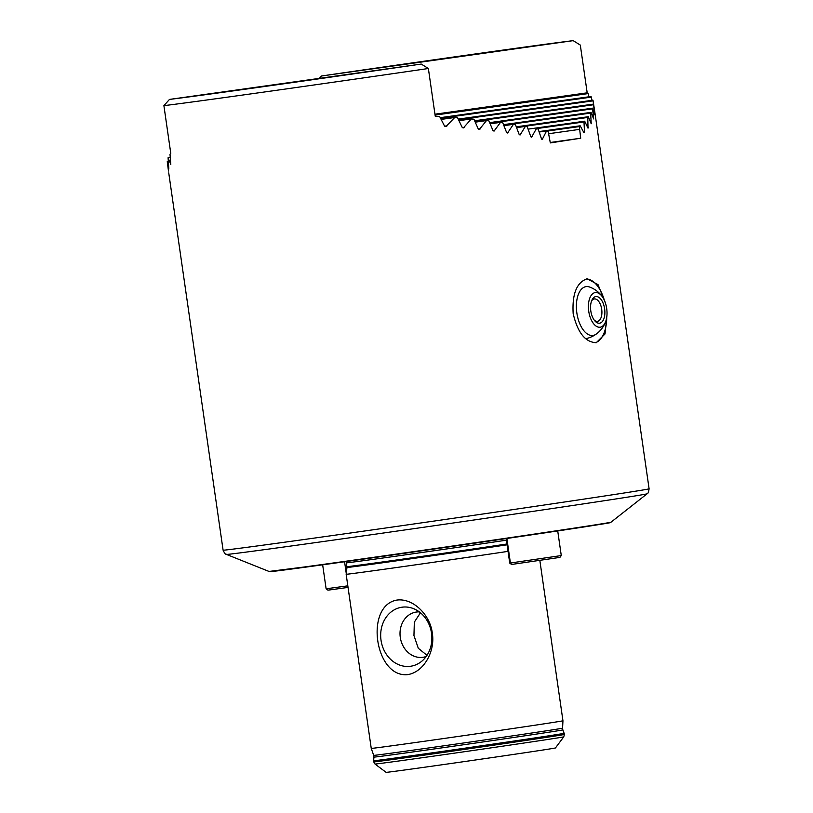 <?xml version="1.0" encoding="UTF-8"?>
<svg xmlns="http://www.w3.org/2000/svg" width="813" height="813" viewBox="0 0 813 813"><rect width="100%" height="100%" fill="white"/><g stroke="black" fill="none" stroke-linecap="round" stroke-linejoin="round"><path stroke-width="1.22" d="M606.986 314.905L605.024 333.95L596.285 342.68M596.396 342.669C585.38 342.415 577.626 332.72 573.165 313.574C572.037 293.91 576.712 282.304 587.189 278.768L598.012 284.631L605.207 302.416M402.018 607.199A29.837 25.488 -98.8 0 0 381.033 640.278A29.837 25.488 -98.8 0 0 410.524 666.264A29.837 25.488 -98.8 0 0 421.459 661.487A29.837 25.488 -98.8 0 0 431.469 632.849A29.837 25.488 -98.8 0 0 413.299 608.551A29.837 25.488 -98.8 0 0 402.018 607.199M419.325 611.894A22.866 19.532 -98.8 0 0 416.368 612.037A22.866 19.532 -98.8 0 0 416.144 612.077A22.866 19.532 -98.8 0 0 400.301 637.514A22.866 19.532 -98.8 0 0 422.892 657.3A22.866 19.532 -98.8 0 0 423.116 657.27A22.866 19.532 -98.8 0 0 426.195 656.487M420.453 612.778L414.335 622.097L413.949 635.553L418.309 648.296L426.998 655.319M407.628 674.627C374.712 677.94 364.458 605.644 396.886 600.075C413.319 597.89 430.27 615.167 432.303 633.134C435.372 651.01 424.02 672.158 407.628 674.627M563.765 736.832L555.452 747.95A85.538 0.508 171.8 0 1 543.165 749.982A85.538 0.508 171.8 0 1 448.258 763.885A85.538 0.508 171.8 0 1 386.114 772.35L375.006 764.037A95.355 0.569 171.8 0 0 444.274 754.606A95.355 0.569 171.8 0 0 550.066 739.108A95.355 0.569 171.8 0 0 563.765 736.832L564.374 734.434A96.3 0.579 171.8 0 1 550.543 736.73A96.3 0.579 171.8 0 1 443.42 752.421A96.3 0.579 171.8 0 1 373.736 761.913L375.006 764.037M594.71 111.34L593.48 104.094L594.71 114.806L592.586 108.84L593.642 118.922L591.051 112.367L590.665 113.078L591.193 123.739L588.317 116.716L587.779 117.458L588.012 128.149L584.679 121.198L583.988 121.95L584.506 132.113L583.947 132.692L580.167 125.802L579.334 126.574L580.706 138.22A215.201 1.28 171.8 0 1 567.24 140.314A215.201 1.28 171.8 0 1 550.32 142.905L548.175 131.381L546.56 130.974L542.261 139.429M541.702 139.186L542.738 139.043L541.448 138.749L538.145 129.023L536.397 128.637L531.611 137.163M531.001 136.919L532.129 136.767L530.737 136.482L527.261 126.777L525.361 126.422L520.066 135.019M519.405 134.785L520.635 134.612L519.121 134.348L515.472 124.674L513.42 124.328L507.566 133.007M506.855 132.783L508.196 132.59L506.55 132.346L502.719 122.692L500.493 122.377L494.04 131.137M493.278 130.923L494.721 130.72L492.952 130.497L488.908 120.873L486.499 120.578L479.375 129.43M478.542 129.226L480.127 129.003L478.196 128.8L473.918 119.206L471.296 118.952L463.41 127.905M462.495 127.712L464.233 127.468L462.13 127.285L457.577 117.733L454.711 117.509L445.87 126.604M444.914 126.411L446.825 126.147L444.508 125.995L439.63 116.493L435.25 116.239L428.37 68.505A215.201 1.28 -8.2 0 1 163.901 105.639L170.781 153.372L170.008 154.348L170.801 164.429L168.078 157.752L168.83 168.941L167.254 161.635L168.474 171.035M508.044 551.366A96.838 0.579 171.8 0 1 404.244 566.437A96.838 0.579 171.8 0 1 346.155 574.273L371.246 748.397A96.838 0.579 171.8 0 0 441.378 738.854A96.838 0.579 171.8 0 0 549.039 723.082A96.838 0.579 171.8 0 0 562.952 720.775L562.576 728.143A95.416 0.569 171.8 0 1 548.866 730.42A95.416 0.569 171.8 0 1 442.79 745.958A95.416 0.569 171.8 0 1 373.695 755.358L371.246 748.397M447.78 58.353L573.195 40.65A209.825 1.25 -8.2 0 0 479.081 53.424A209.825 1.25 -8.2 0 0 321.42 76.005L319.255 78.394M163.901 105.639L169.47 99.42L295.82 81.676L421.256 64.064L428.37 68.505M169.47 99.42A209.825 1.25 -8.2 0 0 421.256 64.064M308.676 80.07L287.375 83.15L308.676 80.07M445.27 58.709L321.42 76.005M445.26 58.617L447.76 58.262M433.99 59.999L455.29 56.92L434 60.081M434.955 114.196L587.189 92.824L580.309 45.081L573.195 40.65M587.189 92.824L588.206 93.586L588.886 96.798M440.24 117.672L591.051 96.493L592.047 100.324M458.237 119.115L592.962 100.192L594.466 109.694M591.01 123.261L591.529 123.19L591.193 123.739M587.799 127.682L588.46 127.59L588.012 128.149M583.704 132.224L584.506 132.113L583.947 132.692M435.077 115.09L588.206 93.586M440.555 118.292L591.478 97.103M458.532 119.735L593.134 100.832M474.619 120.781L593.48 104.094M474.904 121.401L593.449 104.755M489.65 122.631L592.809 108.149M489.914 123.261L592.586 108.84M503.501 124.663L591.051 112.367M503.755 125.283L590.665 113.078M516.296 126.828L588.317 116.716M516.529 127.458L587.779 117.458M528.104 129.135L584.679 121.198M536.397 128.637L583.988 121.95M539.019 131.574L580.167 125.802M547.078 131.106L579.334 126.574M548.917 133.688L579.435 129.399M550.259 142.488L580.706 138.22M539.171 132.011L546.56 130.974M516.601 127.651L525.361 126.422M503.908 125.669L513.42 124.328M490.158 123.83L500.493 122.377M475.239 122.163L486.499 120.578M167.254 161.635L168.169 161.502M458.979 120.68L471.296 118.952M168.078 157.752L170.242 157.448M441.144 119.42L454.711 117.509M435.036 59.888L448.491 57.916L435.046 59.938M448.491 57.977L435.097 59.898L448.451 57.977M307.639 80.182L294.184 82.154L307.639 80.233M294.194 82.194L307.578 80.172L294.225 82.133M596.193 334.102A24.654 12.805 -98 0 1 579.171 322.182A24.654 12.805 -98 0 1 577.718 296.278A24.654 12.805 -98 0 1 589.577 287.019A26.9 26.9 0 0 1 602.403 296.806A17.49 9.085 -98 0 1 605.817 321.165A17.49 9.085 -98 0 1 597.453 326.836A17.49 9.085 -98 0 1 588.399 306.115A17.49 9.085 -98 0 1 597.972 292.934A17.49 9.085 -98 0 1 602.403 296.806M606.722 317.426A32.276 16.768 -98 0 1 600.126 339.57A32.276 16.768 -98 0 1 595.126 342.771M586.183 278.981A32.276 16.768 -98 0 1 604.303 300.149M604.882 312.781A13.455 6.992 -98 0 1 594.994 321.054A13.455 6.992 -98 0 1 590.553 306.989A13.455 6.992 -98 0 1 592.027 299.906A13.455 6.992 -98 0 1 600.106 298.371A13.455 6.992 -98 0 1 604.882 312.781M591.579 300.932A11.301 5.874 -98 0 1 594.323 298.95A11.301 5.874 -98 0 1 601.915 312.578A11.301 5.874 -98 0 1 597.464 321.328A11.301 5.874 -98 0 1 594.283 320.18M348.055 587.423L327.944 590.157L326.115 588.795L347.822 585.838M559.913 557.393L511.56 564.466L510.412 563.013L561.275 555.564L559.913 557.393M506.194 538.572L509.731 563.094L510.412 563.013L506.875 538.48M562.576 728.143L562.84 729.881A95.436 0.569 171.8 0 1 549.141 732.157A95.436 0.569 171.8 0 1 442.922 747.716A95.436 0.569 171.8 0 1 373.919 757.106L373.695 755.358M594.74 111.513L649.099 488.786A215.201 1.28 171.8 0 1 618.195 493.918A215.201 1.28 171.8 0 1 378.817 528.978A215.201 1.28 171.8 0 1 223.097 550.177C225.78 555.97 225.933 553.49 226.441 554.415A212.508 1.27 171.8 0 0 381.246 533.328A212.508 1.27 171.8 0 0 616.589 498.847A212.508 1.27 171.8 0 0 647.097 493.796L611.051 522.159A172.783 1.026 171.8 0 1 586.244 526.265A172.783 1.026 171.8 0 1 394.894 554.303A172.783 1.026 171.8 0 1 269.032 571.448L226.441 554.415M269.032 571.448L334.631 563.155L585.177 526.773A171.441 1.026 171.8 0 1 381.978 556.488A171.441 1.026 171.8 0 1 272.396 571.153M506.428 540.167A94.958 0.569 171.8 0 1 404.183 555.025A94.958 0.569 171.8 0 1 346.409 562.82L346.968 567.474L346.155 574.273M506.977 543.978A94.958 0.569 171.8 0 1 404.732 558.836A94.958 0.569 171.8 0 1 346.958 566.631M507.088 544.801A95.07 0.569 171.8 0 1 404.691 559.679A95.07 0.569 171.8 0 1 346.968 567.474M562.84 729.881L564.131 733.296A96.229 0.569 171.8 0 1 550.31 735.592A96.229 0.569 171.8 0 1 443.217 751.283A96.229 0.569 171.8 0 1 373.645 760.744L373.736 761.913M564.131 733.296L564.313 733.976A96.3 0.579 171.8 0 1 550.482 736.273A96.3 0.579 171.8 0 1 443.359 751.964A96.3 0.579 171.8 0 1 373.675 761.456M344.57 561.763L346.257 573.439M168.738 172.895L223.097 550.177M373.919 757.106L373.645 760.744M539.842 560.442L562.952 720.775M345.952 561.57L346.409 562.82M611.051 522.159C609.557 522.962 614.598 522.098 585.177 526.773M649.099 488.786C648.164 495.107 647.321 492.769 647.097 493.796M585.675 338.696A26.9 26.9 0 0 0 605.817 321.165M322.659 564.822L326.115 588.795M557.728 530.94L561.275 555.564M511.56 564.466L509.731 563.094"/></g></svg>
